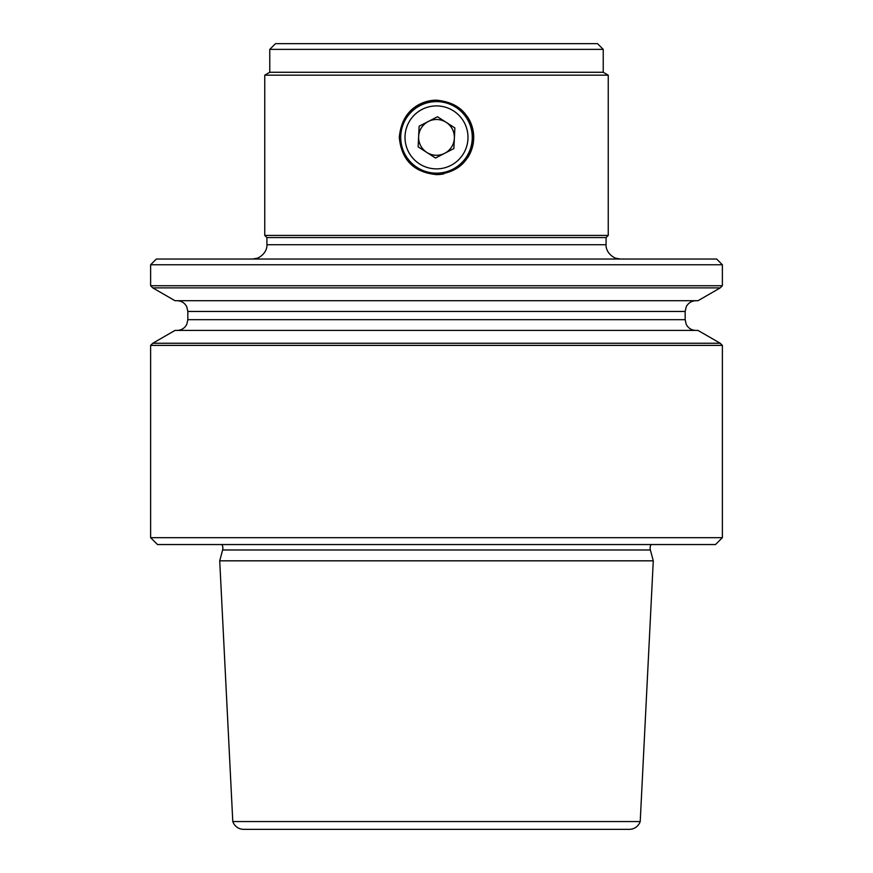 <?xml version="1.0" encoding="UTF-8"?>
<svg xmlns="http://www.w3.org/2000/svg" width="873" height="873" viewBox="0 0 873 873"><rect width="100%" height="100%" fill="white"/><g stroke="black" fill="none" stroke-linecap="round" stroke-linejoin="round"><path stroke-width="1.31" d="M446.168 122.34A17.886 17.886 0 0 0 418.636 136.537A17.886 17.886 0 0 0 444.695 153.288A17.886 17.886 0 0 0 446.168 122.34M422.074 109.409A31.483 31.483 0 0 0 408.509 151.815A31.483 31.483 0 0 0 450.926 165.379A31.483 31.483 0 0 0 464.491 122.962A31.483 31.483 0 0 0 422.074 109.409M452.891 169.187A35.782 35.782 0 0 1 404.701 153.779A35.782 35.782 0 0 1 420.109 105.589A35.782 35.782 0 0 1 468.299 120.998A35.782 35.782 0 0 1 452.891 169.187M418.134 146.85L435.518 158.024L453.873 148.563L454.866 127.927L437.482 116.753L419.127 126.225L418.134 146.85M651.083 544.556A7.159 7.159 0 0 0 650.374 549.979L222.626 549.979A7.159 7.159 0 0 0 221.917 544.556M269.768 49.379L603.232 49.379L597.503 43.65L275.497 43.65L269.768 49.379L269.768 72.273L264.759 75.165L608.241 75.165L608.241 235.426L606.091 237.565L266.909 237.565L266.909 244.724C267.171 246 266.811 253.683 257.655 258.113L252.603 259.041M608.241 235.426L264.759 235.426L264.759 75.165M603.232 49.379L603.232 72.273L269.768 72.273M603.232 72.273L608.241 75.165M436.5 100.177C459.1 102.37 471.496 114.767 473.712 137.377C471.54 159.966 459.143 172.374 436.5 174.6C413.889 172.385 401.482 159.988 399.288 137.41C401.482 114.778 413.889 102.37 436.5 100.177A37.212 37.212 0 0 0 410.19 111.078M222.626 549.979L219.723 560.826L653.277 560.826L650.374 549.979M232.785 821.558L233.691 823.566C235.972 827.277 239.289 829.208 243.632 829.35L629.368 829.35C633.711 829.208 637.028 827.277 639.309 823.566L640.215 821.558L232.785 821.558L219.723 560.826M720.225 287.883L697.996 300.716L175.004 300.716L152.775 287.883L150.625 285.744L722.375 285.744L720.225 287.883L152.775 287.883M720.225 343.253L152.775 343.253L175.004 330.42L697.996 330.42L720.225 343.253L722.375 345.392L150.625 345.392L150.625 537.681L722.375 537.681L715.5 544.556L157.5 544.556L150.625 537.681M152.775 343.253L150.625 345.392M436.5 829.35L264.464 829.35M722.375 264.759L150.625 264.759L156.354 259.041L716.646 259.041L722.375 264.759L722.375 285.744M436.5 174.6A37.212 37.212 0 0 0 443.8 173.88M467.448 158.046A37.212 37.212 0 0 0 467.426 116.698M606.091 237.565L606.091 244.724L266.909 244.724M695.89 300.716C691.536 300.89 688.328 302.898 686.254 306.729L685.163 311.454L187.837 311.454L187.837 319.682L186.855 324.178C184.814 328.15 181.562 330.234 177.11 330.42M685.163 311.454L685.163 319.682L187.837 319.682M606.091 244.724C605.829 246 606.189 253.683 615.345 258.113L620.397 259.041M266.909 237.565L264.759 235.426M685.163 319.682L686.145 324.178C688.186 328.15 691.438 330.234 695.89 330.42M150.625 264.759L150.625 285.744M722.375 345.392L722.375 537.681M187.837 311.454L186.746 306.729C184.672 302.898 181.464 300.89 177.11 300.716M640.215 821.558L653.277 560.826"/></g></svg>
